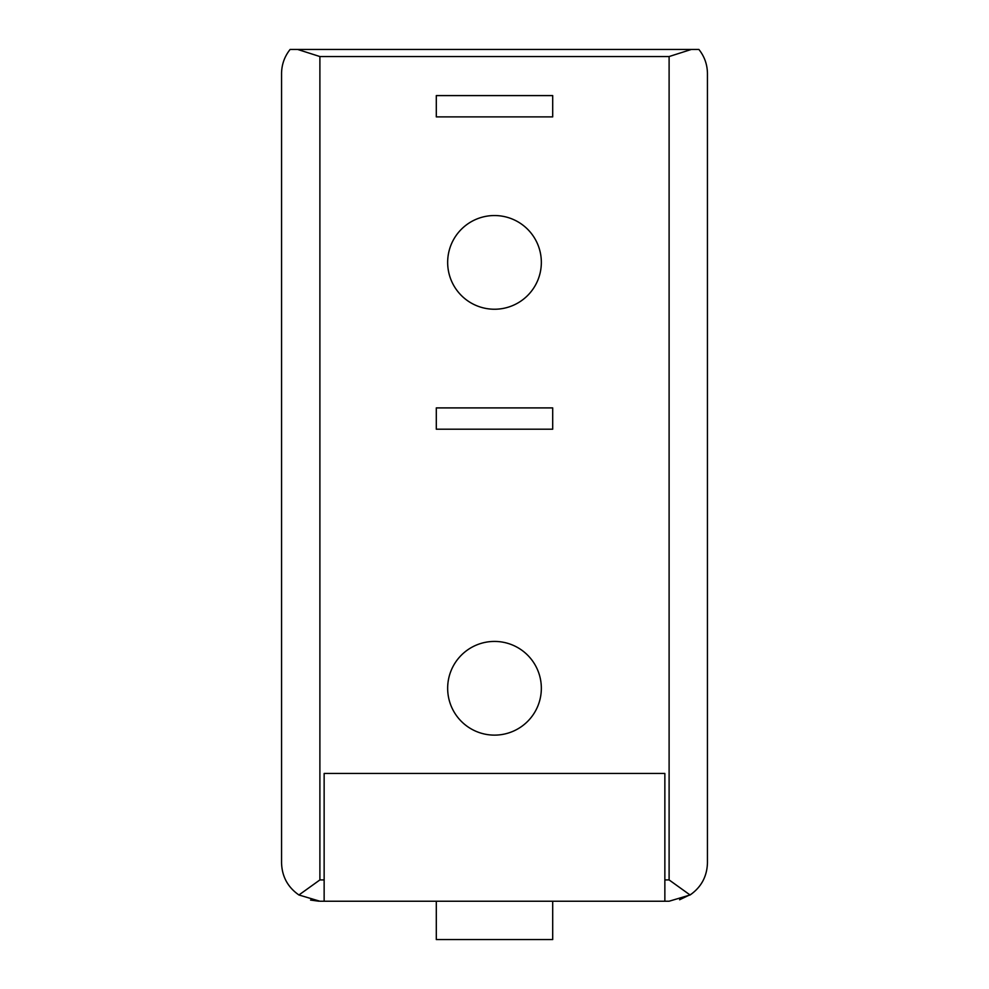 <?xml version="1.0" encoding="UTF-8"?>
<svg xmlns="http://www.w3.org/2000/svg" width="989" height="989" viewBox="0 0 989 989"><rect width="100%" height="100%" fill="white"/><g stroke="black" fill="none" stroke-linecap="round" stroke-linejoin="round"><path stroke-width="1.48" d="M447.658 262.394A46.842 46.842 180 0 1 494.5 215.54A46.842 46.842 180 0 1 541.342 262.394A46.842 46.842 180 0 1 494.5 309.236A46.842 46.842 180 0 1 447.658 262.394M447.658 688.282A46.842 46.842 180 0 1 494.5 641.428A46.842 46.842 180 0 1 541.342 688.282A46.842 46.842 180 0 1 494.5 735.124A46.842 46.842 180 0 1 447.658 688.282M552.703 901.226L552.703 939.55L436.297 939.55L436.297 901.226M552.703 429.201L436.297 429.201L436.297 407.901L552.703 407.901L552.703 429.201M552.703 116.887L436.297 116.887L436.297 95.587L552.703 95.587L552.703 116.887M664.855 773.46L664.855 901.226L324.145 901.226L324.145 773.46L664.855 773.46M669.108 901.226L664.855 901.226L669.108 901.226L690.075 894.983L669.108 879.926L664.855 879.926M690.075 894.983C701.238 887.195 707.036 876.501 707.444 862.89L707.444 73.582C707.345 64.569 704.489 56.521 698.889 49.45L297.664 49.45L319.892 56.546L319.892 879.926L298.925 894.983L319.892 901.226L324.145 901.226M691.336 894.118L679.604 899.755M298.925 894.983C287.762 887.195 281.964 876.501 281.556 862.89L281.556 73.582C281.655 64.569 284.511 56.521 290.111 49.45L297.664 49.45M318.792 901.202L310.571 900.064M669.108 879.926L669.108 56.546L691.336 49.45M669.108 56.546L319.892 56.546M324.145 879.926L319.892 879.926"/></g></svg>
